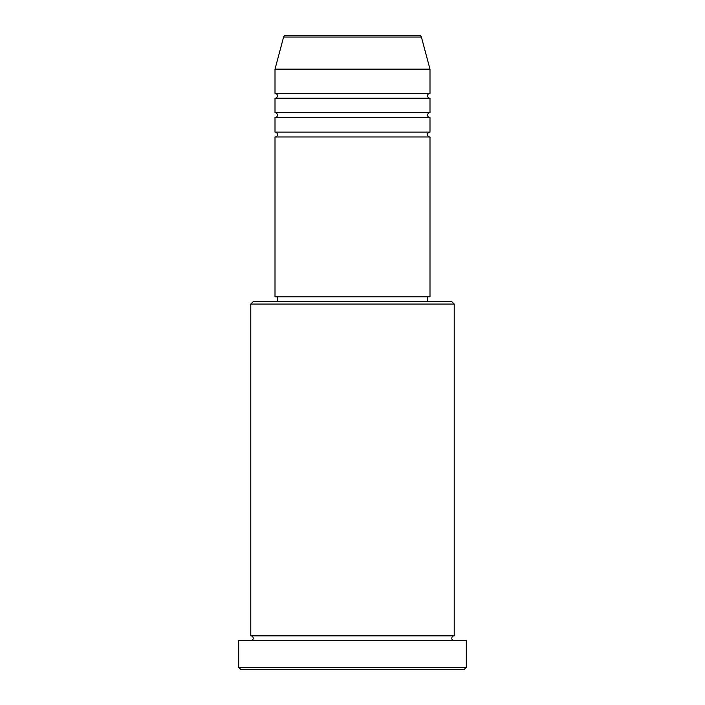 <?xml version="1.0" encoding="UTF-8"?>
<svg xmlns="http://www.w3.org/2000/svg" width="705" height="705" viewBox="0 0 705 705"><rect width="100%" height="100%" fill="white"/><g stroke="black" fill="none" stroke-linecap="round" stroke-linejoin="round"><path stroke-width="1.06" d="M421.396 37.048L283.604 37.048A2.423 2.423 0 0 1 285.948 35.25L419.052 35.25A2.423 2.423 0 0 1 421.396 37.048L429.997 69.152L275.003 69.152L275.003 93.368A2.423 2.423 0 0 1 277.426 95.792A2.423 2.423 0 0 1 275.003 98.215L275.003 112.747A2.423 2.423 0 0 1 277.426 115.171A2.423 2.423 0 0 1 275.003 117.594L275.003 132.117A2.423 2.423 0 0 1 277.426 134.54A2.423 2.423 0 0 1 275.003 136.964L275.003 296.796L429.997 296.796L429.997 136.964L275.003 136.964M429.997 69.152L429.997 93.368A2.423 2.423 0 0 0 427.574 95.792A2.423 2.423 0 0 0 429.997 98.215L429.997 112.747A2.423 2.423 0 0 0 427.574 115.171A2.423 2.423 0 0 0 429.997 117.594L429.997 132.117A2.423 2.423 0 0 0 427.574 134.54A2.423 2.423 0 0 0 429.997 136.964M250.786 304.067L253.21 301.643L451.79 301.643L454.214 304.067L250.786 304.067L250.786 635.848A2.423 2.423 0 0 1 253.21 638.263A2.423 2.423 0 0 1 250.786 640.686M463.899 669.75L241.101 669.75L238.678 667.327L466.322 667.327L463.899 669.75M454.214 304.067L454.214 635.848A2.423 2.423 0 0 0 451.79 638.263A2.423 2.423 0 0 0 454.214 640.686M429.997 117.594L275.003 117.594M429.997 132.117L275.003 132.117M277.426 296.796L277.426 301.643M427.574 296.796L427.574 301.643M454.214 635.848L250.786 635.848M466.322 667.327L466.322 640.686L238.678 640.686L238.678 667.327M283.604 37.048L275.003 69.152M429.997 93.368L275.003 93.368M429.997 98.215L275.003 98.215M429.997 112.747L275.003 112.747"/></g></svg>
